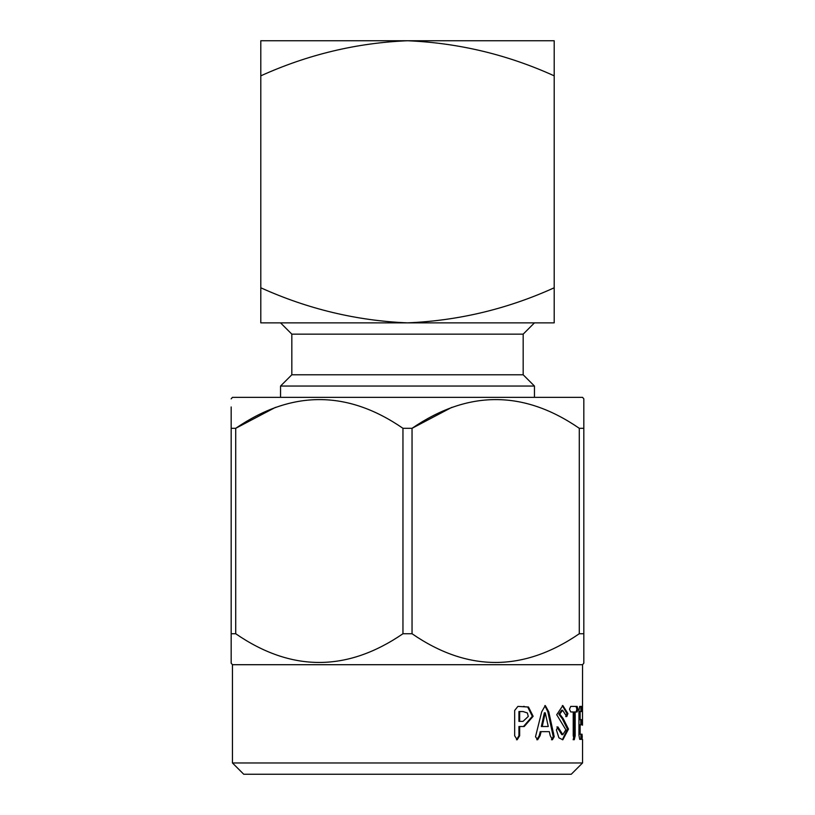 <?xml version="1.0" encoding="UTF-8"?>
<svg xmlns="http://www.w3.org/2000/svg" width="815" height="815" viewBox="0 0 815 815"><rect width="100%" height="100%" fill="white"/><g stroke="black" fill="none" stroke-linecap="round" stroke-linejoin="round"><path stroke-width="1.22" d="M232.448 762.962L582.552 762.962L571.264 774.25L243.736 774.25L232.448 762.962L232.448 664.704L231.175 663.186L231.175 633.744L235.718 633.744C291.281 672.018 347.027 672.018 402.956 633.744L412.044 633.744C467.606 672.018 523.352 672.018 579.282 633.744L583.825 633.744L583.825 663.186L582.552 664.704L232.448 664.704M582.491 725.228L582.552 664.704M582.552 762.962L582.552 739.409M231.175 398.861L232.448 397.343L582.552 397.343L583.825 398.861L583.825 428.303L579.282 428.303C523.719 390.028 467.973 390.028 412.044 428.303L402.956 428.303C347.394 390.028 291.648 390.028 235.718 428.303L231.175 428.303L231.175 406.95M280.543 397.343L280.543 386.055L291.831 374.778L291.831 334.15L280.543 322.862M291.831 374.778L523.169 374.778L523.169 334.15L534.457 322.862M523.169 374.778L534.457 386.055L534.457 397.343M260.8 287.787L260.8 322.862L407.5 322.862C356.766 320.753 307.866 309.068 260.8 287.787L260.8 75.836C307.866 54.554 356.766 42.859 407.5 40.75C458.529 42.92 507.429 54.615 554.2 75.836L554.2 40.75L260.8 40.75L260.8 75.836M554.2 287.787C507.429 308.997 458.529 320.692 407.5 322.862L554.2 322.862L554.2 75.836M280.543 386.055L534.457 386.055M291.831 334.15L523.169 334.15M583.825 660.598L583.825 421.253M412.044 633.744L412.044 428.303L451.816 407.347M235.718 633.744L235.718 428.303L275.501 407.347M231.175 421.253L231.175 633.744M580.137 711.536L580.137 719.665L581.89 719.665L582.124 722.212L581.89 724.8L580.137 724.8L580.137 734.213L582.032 734.213L582.246 736.801L582.032 739.348L579.699 739.348L578.956 735.252L578.956 710.486L579.699 706.401L581.991 706.401L581.991 711.536L579.017 711.536L579.017 719.665L580.137 719.665M575.186 711.964L575.186 735.731L574.239 739.775L573.23 735.731L573.23 711.964L570.734 711.964L569.481 709.193L570.734 706.401L577.142 706.401L577.947 709.193L577.142 711.964L574.106 711.964L574.106 735.731L573.169 739.775M562.839 739.775L558.917 737.84L556.39 729.904L557.898 726.919L562.798 734.641L565.865 729.812L556.716 714.724L562.849 705.545L567.933 713.553L566.751 716.64L562.615 710.252L559.762 714.103L563.267 718.708L568.493 729.099L562.839 739.775M554.2 736.699L548.77 711.801L545.286 705.545L541.69 711.841L535.506 736.74L537.645 739.775L540.08 735.721L541.099 731.646L549.31 731.646L550.217 735.629L552.407 739.775L554.2 736.699L553.253 736.699L551.48 739.775M519.664 726.511L519.664 735.741L517.189 739.775L514.662 735.772L514.662 710.466L517.902 706.401L528.477 707.002L533.142 716.293L524.239 726.511L518.941 726.511L518.941 735.741L516.486 739.775M231.175 661.77L231.175 663.186M402.956 428.303L402.956 633.744M579.282 428.303L579.282 633.744M519.664 735.741L518.941 735.741M517.902 706.401L527.702 707.002L532.338 716.293L523.485 726.511M528.477 707.002L527.702 707.002M533.142 716.293L532.338 716.293M519.664 711.536L518.941 711.536L518.941 721.377L523.036 721.377L528.283 716.436L527.366 712.962L523.036 711.536L519.664 711.536L519.664 721.377M541.099 731.646L540.243 731.646L539.224 735.721L536.81 739.775M544.848 705.596L547.853 711.801L553.253 736.699M548.77 711.801L547.853 711.801M545.255 712.819L544.369 712.819L541.343 726.511L548.25 726.511L545.255 712.819L542.22 726.511M556.92 726.919L561.8 734.641L562.798 734.641M559.385 729.588L558.407 729.588M562.36 705.576L566.904 713.553L565.722 716.64M567.933 713.553L566.904 713.553M562.615 710.252L561.616 710.252L558.774 714.103L562.269 718.708L567.454 729.099L562.36 739.735M559.762 714.103L558.774 714.103M568.493 729.099L567.454 729.099M575.186 735.731L574.106 735.731M570.734 711.964L572.161 711.964M570.734 706.401L576.042 706.401L576.857 709.193L576.042 711.964M577.947 709.193L576.857 709.193M580.769 719.665L580.769 724.8M582.124 722.212L581.003 722.212M580.137 724.8L579.017 724.8L579.017 734.213L580.137 734.213M580.901 734.213L580.901 739.348L579.699 739.348M582.246 736.801L581.126 736.801M579.699 706.401L580.861 706.401L580.861 711.536M582.216 708.948L581.085 708.948M582.491 711.536L582.491 720.521M540.08 735.721L539.224 735.721M553.65 733.154L552.713 733.154M563.267 718.708L562.269 718.708M523.546 706.401L524.3 706.401"/></g></svg>
